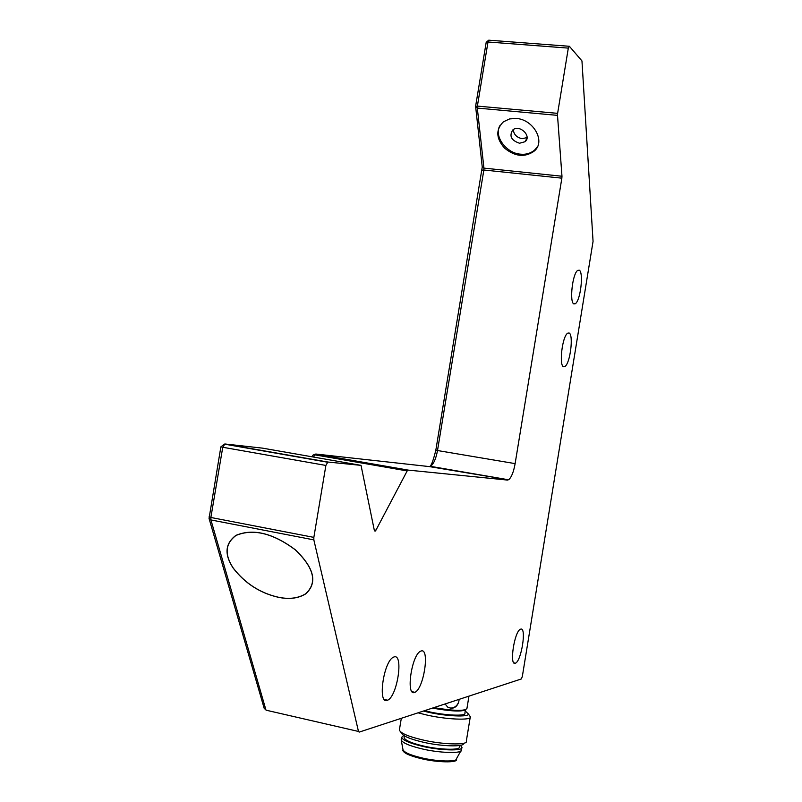 <?xml version="1.0" encoding="UTF-8"?>
<svg xmlns="http://www.w3.org/2000/svg" width="802" height="802" viewBox="0 0 802 802"><rect width="100%" height="100%" fill="white"/><g stroke="black" fill="none" stroke-linecap="round" stroke-linejoin="round"><path stroke-width="1.2" d="M264.109 708.066L265.843 709.64L210.916 519.937L313.843 539.886L358.484 731.454L359.166 732.116L521.32 678.973M313.843 539.886L313.853 537.38L210.866 517.48L222.755 447.265L220.861 446.884L224.359 444.118L327.376 462.183M568.999 46.255L488.729 40.18L487.997 41.995L568.317 48.11L569.38 46.275L581.961 60.932L593.059 241.392L522.343 676.427L521.34 678.963M568.317 48.11L557.621 113.353L477.38 106.095L487.997 41.995L486.192 42.346M557.51 115.368L561.971 176.239L483.927 168.109L477.31 108.08L557.51 115.368L557.621 113.353M561.861 178.164L515.125 463.616L437.501 450.534L483.857 170.014L561.861 178.164L561.971 176.239M313.271 454.965L315.808 454.032L429.25 466.584L508.618 479.796C511.465 477.37 513.631 471.977 515.125 463.616M507.546 480.077L408.088 470.092L315.808 454.032L313.031 455.105L312.469 456.037M313.482 457.05L314.805 454.834L407.175 470.924L408.088 470.092M407.175 470.924L375.948 530.172L374.223 529.851M361.03 465.36L327.868 462.032L224.901 443.977L262.424 448.128L361.03 465.36L374.293 530.182L375.276 531.024L375.948 530.172M224.901 443.977L222.755 447.265L325.883 465.441L327.868 462.032M325.883 465.441L313.853 537.38M579.325 270.214C583.706 272.409 580.618 300.519 575.285 303.757L573.831 303.928C569.38 302.234 572.367 273.672 577.751 270.344L579.325 270.214M520.779 629.119C526.683 627.184 521.46 661.018 515.435 663.204L515.205 663.284C509.2 665.77 514.323 631.515 520.418 629.239L520.779 629.119M394.273 656.868C403.697 654.011 397.351 696.316 387.587 700.226L387.065 700.427C377.521 704.176 383.567 661.349 393.451 657.169L394.273 656.868M421.311 650.933C429.912 648.297 423.787 688.828 414.895 692.327L414.454 692.487C405.722 695.956 411.606 654.903 420.609 651.184L421.311 650.933M569.089 332.97C573.701 334.524 570.342 363.416 564.849 366.554L563.575 366.755C558.894 365.712 562.152 336.389 567.696 333.161L569.089 332.97M516.458 118.465C533.641 119.538 546.332 142.114 533.791 151.418C524.568 157.623 514.814 156.51 504.548 148.099C495.977 138.375 495.606 129.613 503.425 121.804L509.621 118.917L516.458 118.465M537.23 147.017L534.443 150.255C530.343 153.443 525.701 154.736 520.528 154.164C506.162 153.372 493.21 135.508 500.157 125.272M277.963 597.199C259.868 592.979 244.951 583.295 233.202 568.147C224.149 554.403 225.071 543.475 235.968 535.355C253.031 528.267 272.78 533.039 295.226 549.681C314.294 567.946 317.803 582.663 305.773 593.851C298.154 598.472 288.89 599.595 277.963 597.199M475.596 106.335L477.38 106.095L477.31 108.08L475.576 106.967M209.001 516.929L210.866 517.48L210.916 519.937L209.041 518.413M358.484 731.454L266.625 710.311M277.943 597.129C288.84 599.505 298.083 598.392 305.672 593.781C317.682 582.623 314.183 567.936 295.166 549.721C272.77 533.119 253.071 528.358 236.049 535.435C225.182 543.535 224.259 554.433 233.292 568.137C245.011 583.254 259.888 592.909 277.943 597.129M519.526 143.237C511.185 140.42 508.959 135.979 512.839 129.914C519.526 123.989 532.267 136.32 524.979 141.743L519.526 143.237M513.34 129.553C513.691 134.415 516.618 137.463 522.142 138.686L527.034 137.593M468.959 696.136L466.964 708.316C465.391 711.244 454.343 711.023 433.832 707.645M459.155 699.344L458.744 701.86C457.421 705.95 454.935 708.116 451.265 708.336L447.646 707.073L445.11 703.945M432.428 708.106C451.346 711.414 462.483 711.895 465.842 709.529M424.569 710.682L427.807 711.464C444.498 715.524 466.954 716.427 464.879 713.148L465.401 709.93M465.23 710.993L468.228 713.79C470.293 717.399 445.19 716.356 426.644 711.835L423.426 711.053M418.053 712.818L425.341 714.682C445.421 719.594 472.599 720.687 470.323 716.747L469.04 714.933M451.205 708.306L450.002 708.006M466.323 741.148C468.629 745.429 441.361 744.657 421.24 739.584C408.188 736.416 400.9 733.279 399.366 730.161L399.456 729.509M400.659 731.955L401.461 733.078C402.905 735.985 409.652 738.913 421.702 741.84C440.258 746.532 465.451 747.233 463.396 743.253M404.188 737.259L404.108 737.76C405.291 740.396 411.316 743.043 422.173 745.7C438.844 749.92 461.371 750.482 459.356 746.822L459.586 745.449M403.667 735.484L401.601 737.369C402.885 740.236 409.451 743.123 421.291 746.02C439.486 750.632 464.077 751.243 461.872 747.253L460.418 745.269M401.271 739.344L401.18 739.925C402.534 742.822 409.09 745.71 420.87 748.597C438.995 753.208 463.546 753.8 461.451 749.82M404.108 737.75L404.408 735.935M401.18 739.925L403.005 749.73C404.218 752.376 410.043 754.993 420.499 757.569C436.569 761.699 458.383 762.151 456.589 758.522L460.849 750.913M402.945 750.03L402.865 750.532C403.987 753.188 409.822 755.815 420.358 758.431C436.519 762.582 458.383 763.003 456.448 759.314L456.518 758.892M458.744 701.86C457.24 705.81 454.594 707.885 450.784 708.086L448.288 707.484M429.25 466.584L430.473 466.333C433.661 464.017 435.997 458.754 437.501 450.534L435.827 450.243C430.895 469.772 430.153 464.047 430.473 466.333L508.618 479.796M482.233 166.956L483.927 168.109L483.857 170.014L482.112 170.154M573.33 303.507L575.285 303.757M513.861 662.863L515.435 663.204M384.248 699.474L387.587 700.226M412.007 691.675L414.895 692.327M562.924 366.273L564.849 366.554M533.791 151.418L534.443 150.255M488.729 40.18L486.202 42.285L475.606 106.285L482.243 167.006M407.777 470.172L315.457 454.112L313.021 455.105L312.018 456.799M375.256 531.034L374.574 530.904M220.861 446.884L209.051 518.463L264.119 708.116M264.159 708.256L266.134 710.171M482.243 167.057L435.827 450.243M526.964 138.285L524.979 141.743M470.323 716.677L468.228 713.79M399.366 730.111L401.311 718.301M466.323 741.098L470.253 717.108M461.802 747.695L461.451 749.78M401.601 737.369L401.18 739.895M402.995 749.7L402.865 750.532"/></g></svg>
